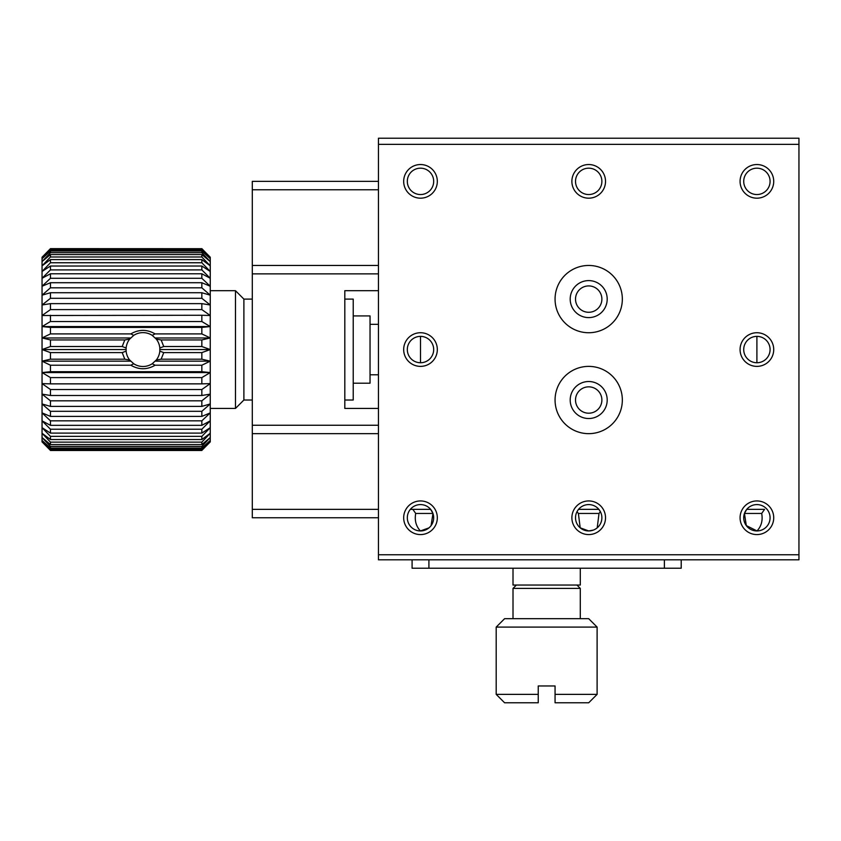 <?xml version="1.0" encoding="UTF-8"?>
<svg xmlns="http://www.w3.org/2000/svg" width="841" height="841" viewBox="0 0 841 841"><rect width="100%" height="100%" fill="white"/><g stroke="black" fill="none" stroke-linecap="round" stroke-linejoin="round"><path stroke-width="1.26" d="M798.95 554.766L378.45 554.766L378.45 144.358L798.95 144.358L798.95 559.812L378.45 559.812L378.45 554.766M420.5 534.582A16.82 16.82 0 0 0 435.07 509.352A16.82 16.82 0 0 0 405.93 509.352A16.82 16.82 0 0 0 420.5 534.582M588.7 534.582A16.82 16.82 0 0 0 603.27 509.352A16.82 16.82 0 0 0 574.13 509.352A16.82 16.82 0 0 0 588.7 534.582M756.9 534.582A16.82 16.82 0 0 0 771.47 509.352A16.82 16.82 0 0 0 742.33 509.352A16.82 16.82 0 0 0 756.9 534.582M756.9 366.382A16.82 16.82 0 0 0 771.47 341.152A16.82 16.82 0 0 0 742.33 341.152A16.82 16.82 0 0 0 756.9 366.382M756.9 198.182A16.82 16.82 0 0 0 771.47 172.952A16.82 16.82 0 0 0 742.33 172.952A16.82 16.82 0 0 0 756.9 198.182M588.7 198.182A16.82 16.82 0 0 0 603.27 172.952A16.82 16.82 0 0 0 574.13 172.952A16.82 16.82 0 0 0 588.7 198.182M420.5 198.182A16.82 16.82 0 0 0 435.07 172.952A16.82 16.82 0 0 0 405.93 172.952A16.82 16.82 0 0 0 420.5 198.182M420.5 366.382A16.82 16.82 0 0 0 435.07 341.152A16.82 16.82 0 0 0 405.93 341.152A16.82 16.82 0 0 0 420.5 366.382M588.7 366.382A33.64 33.64 0 0 0 559.57 416.842A33.64 33.64 0 0 0 617.83 416.842A33.64 33.64 0 0 0 588.7 366.382M588.7 265.462A33.64 33.64 0 0 0 559.57 315.922A33.64 33.64 0 0 0 617.83 315.922A33.64 33.64 0 0 0 588.7 265.462M798.95 144.358L798.95 138.218L378.45 138.218L378.45 144.358M420.5 530.944A13.183 13.183 0 0 0 430.645 509.352A13.183 13.183 0 0 0 408.568 512.158A13.183 13.183 0 0 0 420.5 530.944M593.347 530.093L588.711 530.944A13.183 13.183 0 0 0 600.632 512.158A13.183 13.183 0 0 0 578.555 509.352A13.183 13.183 0 0 0 588.7 530.944L580.185 527.822A13.183 13.183 0 0 1 577.021 511.654L578.387 513.452L580.185 527.822M756.9 530.944A13.183 13.183 0 0 0 767.045 509.352A13.183 13.183 0 0 0 744.968 512.158A13.183 13.183 0 0 0 756.9 530.944M756.9 362.744A13.183 13.183 0 0 0 770.083 349.562A13.183 13.183 0 0 0 756.9 336.379A13.183 13.183 0 0 0 743.717 349.562A13.183 13.183 0 0 0 756.9 362.744L756.9 336.379M756.9 194.544A13.183 13.183 0 0 0 770.083 181.362A13.183 13.183 0 0 0 756.9 168.179A13.183 13.183 0 0 0 743.717 181.362A13.183 13.183 0 0 0 756.9 194.544M588.7 194.544A13.183 13.183 0 0 0 601.883 181.362A13.183 13.183 0 0 0 588.7 168.179A13.183 13.183 0 0 0 575.517 181.362A13.183 13.183 0 0 0 588.7 194.544M420.5 194.544A13.183 13.183 0 0 0 433.683 181.362A13.183 13.183 0 0 0 420.5 168.179A13.183 13.183 0 0 0 407.317 181.362A13.183 13.183 0 0 0 420.5 194.544M420.5 362.744A13.183 13.183 0 0 0 433.683 349.562A13.183 13.183 0 0 0 420.5 336.379A13.183 13.183 0 0 0 407.317 349.562A13.183 13.183 0 0 0 420.5 362.744L420.5 336.379M600.379 511.654L599.013 513.452L597.215 527.822A13.183 13.183 0 0 0 600.379 511.654L598.845 509.352L578.555 509.352M761.694 513.452L764.564 509.352L746.755 509.352L744.443 513.452L746.303 525.593L757.005 530.944C761.389 526.224 762.955 520.39 761.694 513.452L744.443 513.452M432.957 513.452L415.706 513.452L412.836 509.352L410.355 509.352L430.645 509.352L432.957 513.452L431.097 525.604M410.355 509.352A13.183 13.183 0 0 0 420.395 530.944L428.899 527.917M588.7 381.52A18.502 18.502 0 0 1 604.721 409.273A18.502 18.502 0 0 1 572.679 409.273A18.502 18.502 0 0 1 588.7 381.52M588.7 280.6A18.502 18.502 0 0 1 604.721 308.353A18.502 18.502 0 0 1 572.679 308.353A18.502 18.502 0 0 1 588.7 280.6M599.013 513.452L578.387 513.452M415.706 513.452C414.445 520.379 416.011 526.203 420.395 530.944M588.7 386.839A13.183 13.183 0 0 1 600.117 406.613A13.183 13.183 0 0 1 577.283 406.613A13.183 13.183 0 0 1 588.7 386.839M588.7 285.919A13.183 13.183 0 0 1 600.117 305.693A13.183 13.183 0 0 1 577.283 305.693A13.183 13.183 0 0 1 588.7 285.919M580.29 568.222L580.29 585.042L513.01 585.042L513.01 568.222M513.01 618.682L513.01 588.406L580.29 588.406L576.926 585.042M588.7 618.682L504.6 618.682L496.19 627.092L597.11 627.092L588.7 618.682M496.19 694.372L538.24 694.372L538.24 702.782L504.6 702.782L496.19 694.372L496.19 627.092M555.06 702.782L588.7 702.782L597.11 694.372L555.06 694.372L555.06 702.782L555.06 685.962L538.24 685.962L538.24 694.372M378.45 189.772L252.3 189.772L252.3 265.462L378.45 265.462M378.45 290.692L344.81 290.692L344.81 408.432L378.45 408.432M378.45 425.252L252.3 425.252L252.3 273.872L378.45 273.872M378.45 433.662L252.3 433.662L252.3 509.352L378.45 509.352M378.45 517.762L252.3 517.762L252.3 509.352M252.3 189.772L252.3 181.362L378.45 181.362M252.3 265.462L252.3 273.872M252.3 425.252L252.3 433.662M412.09 559.812L412.09 568.222L428.91 568.222L428.91 559.812M664.39 559.812L664.39 568.222L681.21 568.222L681.21 559.812M664.39 568.222L428.91 568.222M133.73 363.754A16.925 16.925 0 0 0 152.21 363.754L155.091 365.225C147.028 369.903 138.944 369.903 130.849 365.225L133.73 363.754L129.651 360.011L124.794 359.181L122.208 352.61L126.118 351.128A16.925 16.925 0 0 0 129.651 360.011M126.118 351.128L126.118 347.995L122.208 346.513L124.794 339.943L129.651 339.112A16.925 16.925 0 0 0 126.118 347.995M129.651 339.112L133.73 335.37L130.849 333.898C138.923 329.22 146.996 329.22 155.091 333.898L152.21 335.37A16.925 16.925 0 0 0 133.73 335.37M152.21 335.37L156.289 339.112L161.146 339.943L163.732 346.513L159.822 347.995A16.925 16.925 0 0 0 156.289 339.112M159.822 347.995L159.822 351.128L163.732 352.61L161.146 359.181L156.289 360.011A16.925 16.925 0 0 0 159.822 351.128M156.289 360.011L152.21 363.754M130.849 365.225L50.46 365.225L50.46 371.701L201.84 371.701L201.84 365.225L155.091 365.225M50.46 365.225L42.05 361.157L42.05 372.563L50.46 371.701M122.208 352.61L50.46 352.61L42.05 349.562L42.05 361.157L50.46 359.181L124.794 359.181M50.46 352.61L50.46 359.181M50.46 377.598L50.46 383.864L201.84 383.864L201.84 377.598L50.46 377.598L42.05 372.563L42.05 383.612L50.46 383.864M50.46 389.53L50.46 395.491L201.84 395.491L201.84 389.53L50.46 389.53L42.05 383.612L42.05 394.124L50.46 395.491M50.46 400.821L50.46 406.392L201.84 406.392L201.84 400.821L50.46 400.821L42.05 394.124L42.05 403.943L50.46 406.392M50.46 411.312L50.46 416.4L201.84 416.4L201.84 411.312L50.46 411.312L42.05 403.943L42.05 412.889L50.46 416.4M50.46 420.836L50.46 425.346L201.84 425.346L201.84 420.836L50.46 420.836L42.05 412.889L42.05 420.847L50.46 425.346M50.46 429.225L50.46 433.104L201.84 433.104L201.84 429.225L50.46 429.225L42.05 420.847L42.05 427.67L50.46 433.104M50.46 436.363L50.46 439.538L201.84 439.538L201.84 436.363L50.46 436.363L42.05 427.67L42.05 433.262L50.46 439.538M50.46 442.135L50.46 444.563L201.84 444.563L201.84 442.135L50.46 442.135L42.05 433.262L42.05 437.541L50.46 444.563M50.46 446.434L50.46 448.074L201.84 448.074L201.84 446.434L50.46 446.434L42.05 437.541L42.05 440.432L50.46 448.074M50.46 449.22L50.46 450.051L201.84 450.051L201.84 449.22L50.46 449.22L42.05 440.432L42.05 441.893L50.46 450.051M50.46 450.429L42.05 441.893L50.46 450.429L201.84 450.429L210.25 441.893L210.25 361.157L201.84 365.225M50.46 248.642L201.84 248.694L50.46 248.642L42.05 257.23L50.46 248.694M50.46 249.073L50.46 249.903L201.84 249.903L201.84 249.073L50.46 249.073L42.05 257.23L42.05 258.692L50.46 249.903M50.46 251.049L50.46 252.689L201.84 252.689L201.84 251.049L50.46 251.049L42.05 258.692L42.05 261.583L50.46 252.689M50.46 254.56L50.46 256.989L201.84 256.989L201.84 254.56L50.46 254.56L42.05 261.583L42.05 265.861L50.46 256.989M50.46 259.585L50.46 262.76L201.84 262.76L201.84 259.585L50.46 259.585L42.05 265.861L42.05 271.454L50.46 262.76M50.46 266.019L50.46 269.898L201.84 269.898L201.84 266.019L50.46 266.019L42.05 271.454L42.05 278.276L50.46 269.898M50.46 273.777L50.46 278.287L201.84 278.287L201.84 273.777L50.46 273.777L42.05 278.276L42.05 286.234L50.46 278.287M50.46 282.723L50.46 287.811L201.84 287.811L201.84 282.723L50.46 282.723L42.05 286.234L42.05 295.18L50.46 287.811M50.46 292.731L50.46 298.303L201.84 298.303L201.84 292.731L50.46 292.731L42.05 295.18L42.05 304.999L50.46 298.303M50.46 303.633L50.46 309.593L201.84 309.593L201.84 303.633L50.46 303.633L42.05 304.999L42.05 315.512L50.46 309.593M50.46 315.259L50.46 321.525L201.84 321.525L201.84 315.259L42.05 315.512L42.05 326.56L50.46 321.525M201.84 321.525L210.25 326.56L201.84 327.422L50.46 327.422L50.46 333.898L130.849 333.898M50.46 327.422L42.05 326.56L42.05 337.966L50.46 333.898M124.794 339.943L50.46 339.943L50.46 346.513L122.208 346.513M50.46 339.943L42.05 337.966L42.05 349.562L50.46 346.513M201.84 371.701L210.25 372.563L201.84 377.598M161.146 359.181L201.84 359.181L201.84 352.61L163.732 352.61M201.84 359.181L210.25 361.157L210.25 349.562L201.84 352.61M201.84 383.864L210.25 383.612L201.84 389.53M201.84 395.491L210.25 394.124L201.84 400.821M201.84 406.392L210.25 403.943L201.84 411.312M201.84 416.4L210.25 412.889L201.84 420.836M201.84 425.346L210.25 420.847L201.84 429.225M201.84 433.104L210.25 427.67L201.84 436.363M201.84 439.538L210.25 433.262L201.84 442.135M201.84 444.563L210.25 437.541L201.84 446.434M201.84 448.074L210.25 440.432L201.84 449.22M201.84 450.051L210.25 441.893L201.84 450.429M201.84 248.694L210.25 257.23L201.84 248.642M201.84 249.903L210.25 258.692L210.25 257.23L201.84 249.073M201.84 252.689L210.25 261.583L210.25 258.692L201.84 251.049M201.84 256.989L210.25 265.861L210.25 261.583L201.84 254.56M201.84 262.76L210.25 271.454L210.25 265.861L201.84 259.585M201.84 269.898L210.25 278.276L210.25 271.454L201.84 266.019M201.84 278.287L210.25 286.234L210.25 278.276L201.84 273.777M201.84 287.811L210.25 295.18L210.25 286.234L201.84 282.723M201.84 298.303L210.25 304.999L210.25 295.18L201.84 292.731M201.84 309.593L210.25 315.512L210.25 304.999L201.84 303.633M155.091 333.898L201.84 333.898L210.25 337.966L210.25 315.512L201.84 315.259M201.84 333.898L201.84 327.422M163.732 346.513L201.84 346.513L210.25 349.562L210.25 337.966L201.84 339.943L161.146 339.943M201.84 346.513L201.84 339.943M252.3 400.022L243.89 400.022L235.48 408.432L235.48 290.692L210.25 290.692M235.48 408.432L210.25 408.432M243.89 400.022L243.89 299.102L235.48 290.692M344.81 400.022L353.22 400.022L353.22 299.102L344.81 299.102M353.22 383.202L370.04 383.202L370.04 315.922L353.22 315.922M378.45 374.792L370.04 374.792M210.25 349.562L159.895 349.562M126.045 349.562L42.05 349.562M130.639 337.966L42.05 337.966M210.25 337.966L155.301 337.966M210.25 326.56L42.05 326.56M210.25 372.563L42.05 372.563M210.25 361.157L155.301 361.157M130.639 361.157L42.05 361.157M516.374 585.042L513.01 588.406M580.29 618.682L580.29 588.406M597.11 694.372L597.11 627.092M201.84 450.482L50.46 450.482M252.3 299.102L243.89 299.102M378.45 324.332L370.04 324.332"/></g></svg>
